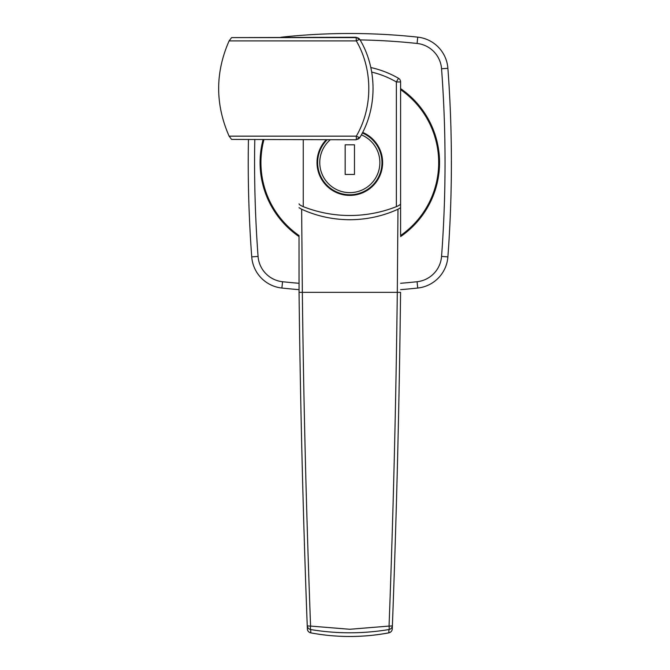 <?xml version="1.0" encoding="UTF-8"?>
<svg xmlns="http://www.w3.org/2000/svg" width="670" height="670" viewBox="0 0 670 670"><rect width="100%" height="100%" fill="white"/><g stroke="black" fill="none" stroke-linecap="round" stroke-linejoin="round"><path stroke-width="1" d="M254.784 139.779A1263.419 1263.419 0 0 0 258.067 256.417A27.512 27.512 0 0 0 282.564 281.727L281.886 288.041A634.884 634.884 0 0 0 299.021 289.649A634.884 634.884 0 0 1 281.886 288.041A33.86 33.86 0 0 1 251.736 256.886A1269.767 1269.767 0 0 1 248.436 139.779A1269.767 1269.767 0 0 0 248.235 162.592M400.601 88.624A89.73 89.73 0 0 1 400.601 236.569M299.021 236.569A89.73 89.73 0 0 1 263.034 139.779M290.587 228.864L289.934 229.416M426.019 115.223L425.366 115.776M417.745 288.041A634.884 634.884 0 0 1 400.601 289.649A634.884 634.884 0 0 0 417.745 288.041A33.86 33.86 0 0 0 447.887 256.886A1269.767 1269.767 0 0 0 447.887 68.298A1269.767 1269.767 0 0 1 447.887 256.886A33.86 33.86 0 0 1 417.745 288.041L417.067 281.727A27.512 27.512 0 0 0 441.555 256.417A1263.419 1263.419 0 0 0 441.555 68.767A27.512 27.512 0 0 0 417.067 43.458A628.535 628.535 0 0 0 360.1 39.932M441.555 68.767L447.887 68.298A33.86 33.86 0 0 0 417.745 37.143A634.884 634.884 0 0 0 281.886 37.143A33.86 33.86 0 0 0 280.889 37.269A33.86 33.86 0 0 1 281.886 37.143A634.884 634.884 0 0 1 417.745 37.143A33.86 33.86 0 0 1 447.887 68.298A1269.767 1269.767 0 0 1 447.887 256.886L441.555 256.417M307.354 628.87A4.229 4.229 0 0 0 310.805 632.874L310.805 632.874A211.452 211.452 0 0 0 388.818 632.84L388.96 629.54C362.721 633.879 336.625 633.879 310.671 629.54L310.813 632.84A4.229 4.196 -2.2 0 1 307.354 628.87L307.228 625.571C303.066 515.188 300.336 404.102 299.055 292.329L299.021 235.539A88.884 88.884 0 0 1 263.905 139.779M400.601 89.654A88.884 88.884 0 0 1 400.601 235.539L400.601 89.654M299.021 235.539L299.021 281.107M299.021 289.566L299.113 297.438M299.264 309.423L299.607 334.548M302.078 460.039L302.589 480.29M306.383 602.531L306.399 602.983M307.069 621.165L307.237 625.83M303.259 139.779L303.259 206.653A126.973 126.973 0 0 0 396.372 206.653L396.372 81.949L398.491 78.29A4.229 4.229 0 0 1 400.601 81.949L400.601 235.539M400.024 334.548L400.367 309.423M400.518 297.103L400.576 292.329C399.286 404.102 396.565 515.188 392.394 625.571L392.268 628.87A4.229 4.196 2.2 0 1 388.818 632.84A4.229 4.229 0 0 0 392.268 628.87M392.394 625.571A4.229 4.196 -177.8 0 1 388.96 629.54A4.229 0.779 80.5 0 0 389.052 626.082C393.24 515.506 395.978 404.245 397.293 292.279L397.98 209.241C382.872 216.134 366.817 219.634 349.815 219.735C332.831 219.634 316.776 216.142 301.651 209.241L302.338 292.279C303.644 404.245 306.391 515.506 310.578 626.082L349.815 629.272L389.052 626.082A4.229 0.645 2.2 0 0 392.394 625.571L392.561 621.165M393.248 602.439L393.324 600.395M397.142 476.269L397.553 460.039M326.248 139.779A32.805 32.805 0 0 0 349.815 195.397A32.805 32.805 0 0 0 362.646 132.4M299.021 207.717L301.651 209.241M303.259 206.653C300.713 205.581 299.306 204.652 299.021 203.873M400.601 203.873C400.325 204.652 398.91 205.581 396.372 206.653M397.98 209.241L400.601 207.717M310.671 629.54A4.229 4.196 177.8 0 1 307.228 625.571A4.229 0.645 177.8 0 0 310.578 626.082A4.229 0.779 99.5 0 0 310.671 629.54M398.491 78.29A97.351 97.351 0 0 0 370.803 67.536A97.351 97.351 0 0 1 398.491 78.29A4.229 4.229 0 0 1 400.601 81.949L396.372 81.949A93.113 93.113 0 0 0 371.691 72.084M356.113 37.269L359.983 39.723A4.229 0.829 -30.1 0 0 356.314 40.895L229.107 40.895C215.179 72.595 215.179 104.344 229.107 136.152L356.314 136.152C373.014 107.569 372.922 69.328 356.314 40.895L356.113 37.269L231.611 37.612L356.314 37.612A4.229 4.229 -30.1 0 1 359.983 39.723C377.336 68.792 377.428 108.096 359.983 137.325L356.113 139.779L231.611 139.427L356.113 139.779M229.107 40.895L231.611 37.612M231.611 139.427L229.107 136.152M359.983 137.325A4.229 4.229 -149.9 0 1 356.314 139.427L356.314 136.152A4.229 0.829 30.1 0 0 359.983 137.325M381.984 162.592A32.168 32.168 0 0 0 362.353 132.97A32.168 32.168 0 0 1 349.815 194.761A32.168 32.168 0 0 1 327.136 139.779A32.168 32.168 0 0 0 317.647 162.592M354.472 174.443L354.472 144.812L345.159 144.812L345.159 174.443L354.472 174.443M281.886 288.041A33.86 33.86 0 0 1 251.736 256.886L258.067 256.417M282.564 281.727A628.535 628.535 0 0 0 299.021 283.284M400.601 283.284A628.535 628.535 0 0 0 417.067 281.727M417.745 37.143L417.067 43.458M299.055 292.329L400.576 292.329M330.251 139.779A30.05 30.05 0 0 0 349.815 192.642A30.05 30.05 0 0 0 361.365 134.846M310.805 632.874C336.809 637.706 362.813 637.706 388.826 632.874"/></g></svg>
